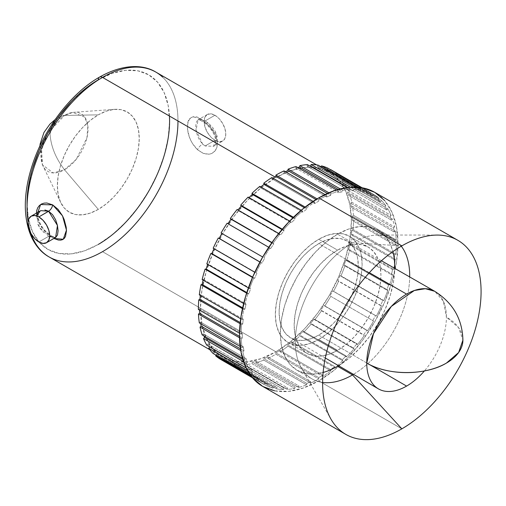 <?xml version="1.0" encoding="UTF-8"?>
<svg xmlns="http://www.w3.org/2000/svg" width="506" height="506" viewBox="0 0 506 506"><rect width="100%" height="100%" fill="white"/><g stroke="black" fill="none" stroke-linecap="round" stroke-linejoin="round"><path stroke-width="0.38" stroke-dasharray="2.53 1.9" d="M27.065 205.626A100.795 58.196 120 0 0 98.309 244.411L112.212 234.803L125.583 222.4L137.91 207.681L148.707 191.211L157.575 173.621L164.159 155.589L168.213 137.809L169.586 120.959L168.213 105.697L164.159 92.598L157.575 82.174L148.707 74.818L137.91 70.821L125.583 70.328L112.212 73.364L98.309 79.809A100.795 58.196 120 0 1 169.453 116.045M36.672 215.917L39.398 227.333L48.753 236.353A5.927 3.453 -60.3 0 1 51.713 236.055A5.927 3.453 -60.3 0 1 52.902 237.921L42.384 228.529L36.571 215.885M40.784 210.648L40.278 210.913C39.386 210.698 38.665 212.33 38.127 215.809C38.083 219.364 39.702 223.45 42.985 228.067C44.427 230.375 47.336 233.038 51.726 236.062L55.73 237.428M205.126 120.928L214.942 115.26A15.338 8.855 -120 0 0 207.27 114.501A15.338 8.855 -120 0 0 204.917 126.791A15.338 8.855 -120 0 0 214.942 140.307L205.126 145.975L202.653 144.102A5.927 2.669 132.8 0 0 197.542 149.732A5.927 2.669 -47.2 0 1 202.653 144.102L196.012 130.048L198.175 119.751L205.126 120.928L207.757 122.705A5.927 2.366 -51.5 0 1 205.063 123.224A5.927 2.366 -51.5 0 1 204.62 121.838C186.202 104.925 180.863 133.388 197.542 149.732L203.248 153.362L208.991 154.203L211.597 153.546L213.861 152.179L215.651 150.162L216.853 147.569L217.384 144.501L217.194 141.123L214.772 133.976L210.249 127.272L204.62 121.838L201.685 119.783L198.845 118.271L193.741 117.044L191.629 117.411L189.883 118.474L188.567 120.213L187.707 122.616L187.473 129.005L189.206 136.538L190.756 140.314L192.685 143.843L197.542 149.732C206.644 156.373 213.096 155.601 216.903 147.404C218.187 138.189 214.095 129.669 204.62 121.838A5.927 2.366 128.5 0 0 205.063 123.224A5.927 2.366 128.5 0 0 207.757 122.705L216.891 135.317L213.513 146.316L205.126 145.975L214.942 140.307A15.338 8.855 -120 0 0 222.608 141.066A15.338 8.855 -120 0 0 224.961 128.777A15.338 8.855 -120 0 0 214.942 115.26L205.126 120.928L207.757 122.705M48.671 236.302L38.854 241.969L48.671 236.302L52.681 237.877L55.654 237.453M209.168 123.875L212.735 127.601L215.524 131.857L217.118 136.266L217.283 140.491L215.929 144.052L213.298 146.436M64.509 115.444L58.595 117.303L52.535 123.976L50.031 134.235C50.986 146.595 55.812 158.429 64.509 169.75L53.149 172.932L42.479 164.817L41.6 149.681L47.754 133.217L64.509 115.444A33.257 19.203 120 0 0 42.966 165.917A33.257 19.203 120 0 0 64.509 169.75L98.309 209.376A57.893 33.421 -60 0 1 60.809 202.71A57.893 33.421 -60 0 1 98.309 114.843L64.509 115.444L98.309 114.843L106.298 111.137L113.976 109.397L121.054 109.675L127.253 111.978L132.344 116.197L136.127 122.186L138.461 129.707L139.245 138.48L138.461 148.15L136.127 158.365L132.344 168.719L127.253 178.82L121.054 188.283L113.976 196.739L106.298 203.861L98.309 209.376L90.321 213.083L82.642 214.829L75.565 214.544L69.366 212.248L64.275 208.023L60.492 202.033L58.158 194.513L57.374 185.746L58.158 176.069L60.492 165.854L64.275 155.5L69.366 145.399L75.565 135.937L82.642 127.487L90.321 120.358L98.309 114.843A57.893 33.421 -60 0 1 114.717 109.334A57.893 33.421 -60 0 1 138.378 148.656A57.893 33.421 -60 0 1 98.309 209.376L64.509 169.75A33.257 19.203 120 0 0 87.525 134.868A33.257 19.203 120 0 0 73.933 112.275A33.257 19.203 120 0 0 64.509 115.444L72.737 112.408L84.818 117.183L87.867 125.931L86.95 137.758L76.292 159.295L64.509 169.75C55.812 158.429 50.986 146.595 50.031 134.235L52.535 123.976L58.595 117.303L64.509 115.444M262.709 386.407A112.047 64.692 120 0 0 318.736 380.86L401.853 428.848L318.736 380.86A112.047 64.692 120 0 0 391.929 282.12A112.047 64.692 120 0 0 374.756 192.337M353.46 374.364A80.897 46.704 120 0 0 409.702 276.953A80.897 46.704 -60 0 1 353.46 374.364M401.283 246.201A80.897 46.704 120 0 0 378.121 235.024A80.897 46.704 120 0 0 352.511 242.823L401.853 245.872L352.511 242.823A80.897 46.704 -60 0 1 392.96 238.813A80.897 46.704 -60 0 1 401.283 246.201M338.552 365.693A80.897 46.704 120 0 0 394.737 268.37M323.132 372.473A80.897 46.704 120 0 1 297.098 370.291A80.897 46.704 120 0 1 284.695 305.466A80.897 46.704 120 0 1 337.546 234.183L348.704 229.009L359.437 226.568L369.323 226.966L377.995 230.173L385.104 236.074L390.392 244.442L392.903 251.627A80.897 46.704 120 0 0 377.995 230.173A80.897 46.704 120 0 0 337.546 234.183L352.511 242.823L337.546 234.183L326.383 241.893L315.655 251.849L305.763 263.658L297.098 276.877L289.982 290.994L284.695 305.466L281.444 319.735L280.343 333.258L281.444 345.509L284.695 356.022L289.982 364.39L297.098 370.291L305.763 373.498L315.655 373.896L326.383 371.455L337.546 366.281L348.704 358.571L359.437 348.615L369.323 336.806L377.995 323.587L385.104 309.47L390.392 294.998L393.649 280.729L394.75 267.206L393.649 254.954M318.736 339.469A61.359 35.426 120 0 0 358.817 285.403A61.359 35.426 120 0 0 349.412 236.232A61.359 35.426 120 0 0 318.736 239.268L337.546 250.128A61.359 35.426 -60 0 1 368.223 247.092A61.359 35.426 -60 0 1 377.628 296.263A61.359 35.426 -60 0 1 337.546 350.335L318.736 339.469L327.199 333.618L335.339 326.073L342.84 317.11L349.412 307.085L354.807 296.377L358.817 285.403L361.29 274.575L362.119 264.322L361.29 255.03L358.817 247.054L354.807 240.711L349.412 236.232L342.84 233.797L335.339 233.5L327.199 235.347L318.736 239.268L310.267 245.119L302.126 252.671L294.625 261.634L288.053 271.659L282.658 282.367L278.648 293.341L276.181 304.163L275.346 314.422L276.181 323.714L278.648 331.689L282.658 338.033L288.053 342.511L294.625 344.947L302.126 345.244L310.267 343.397L318.736 339.469L337.546 350.335A61.359 35.426 -60 0 1 306.864 353.371A61.359 35.426 -60 0 1 297.458 304.201A61.359 35.426 -60 0 1 337.546 250.128L318.736 239.268A61.359 35.426 120 0 0 278.648 293.341A61.359 35.426 120 0 0 288.053 342.511A61.359 35.426 120 0 0 318.736 339.469M369.342 272.702L318.736 243.626A56.027 32.346 120 0 0 282.146 292.955A56.027 32.346 120 0 0 290.672 337.863A56.027 32.346 120 0 0 318.736 335.111L369.525 364.579L318.736 335.111A56.027 32.346 120 0 0 355.345 285.7A56.027 32.346 120 0 0 346.699 240.824A56.027 32.346 120 0 0 318.736 243.626L369.342 272.702M434.755 291.311A56.324 32.523 -60 0 1 446.418 317.098L458.626 327.648L462.914 340.095A56.324 32.523 0 0 0 446.418 317.098A56.324 32.523 120 0 0 434.749 291.311L443.382 301.247L446.418 317.098A56.324 32.523 -60 0 1 424.401 370.942M275.922 177.511L274.979 176.967L275.922 177.511A106.728 61.618 -60 0 1 329.286 172.23A106.728 61.618 -60 0 1 345.649 257.75A106.728 61.618 -60 0 1 275.922 351.796A106.728 61.618 -60 0 1 222.564 357.084A106.728 61.618 -60 0 1 206.201 271.564A106.728 61.618 -60 0 1 275.922 177.511L290.646 170.686L304.802 167.473L317.85 167.992L329.286 172.23L338.672 180.016L345.649 191.053L349.943 204.924L351.392 221.084L349.943 238.921L345.649 257.75L338.672 276.839L329.286 295.466L317.85 312.904L304.802 328.489L290.646 341.62L275.922 351.796L102.503 251.672L275.922 351.796L261.204 358.621L247.042 361.834L234 361.316L222.564 357.084L213.178 349.298L206.201 338.255L201.907 324.39L200.458 308.224L201.907 290.387L206.201 271.564L213.178 252.469L222.564 233.848L234 216.404L247.042 200.819L261.204 187.688L275.922 177.511M28.07 221.875A106.728 61.618 120 0 0 30.879 233.329M49.139 256.959A106.728 61.618 120 0 0 102.503 251.672A106.728 61.618 120 0 0 172.223 157.625A106.728 61.618 120 0 0 155.867 72.105M55.616 237.478L48.753 236.353A5.927 3.453 119.7 0 1 51.713 236.055A5.927 3.453 119.7 0 1 52.902 237.921L47.077 233.62L41.726 227.643L37.855 220.66L36.78 217.093L36.394 213.152M350.841 244.581A109.688 63.332 120 0 0 352.53 234.436L395.338 259.154A109.688 63.332 -60 0 1 393.655 269.3L350.841 244.581A109.688 63.332 120 0 0 352.53 234.436L351.398 234.885A108.069 62.396 120 0 0 351.923 230.002L353.062 229.484A109.688 63.332 120 0 0 353.485 219.876L396.293 244.588A109.688 63.332 -60 0 1 395.869 254.195L394.731 254.72A108.069 62.396 -60 0 1 394.206 259.597L395.338 259.154A109.688 63.332 -60 0 1 393.655 269.3L392.542 269.59A108.069 62.396 -60 0 1 391.41 274.676L392.498 274.461A109.688 63.332 -60 0 1 389.588 284.891L346.781 260.173A109.688 63.332 120 0 0 349.69 249.743L392.498 274.461A109.688 63.332 -60 0 1 389.588 284.891L388.545 284.954A108.069 62.396 -60 0 1 386.818 290.121L387.843 290.134A109.688 63.332 -60 0 1 383.782 300.596L340.974 275.878A109.688 63.332 120 0 0 345.035 265.416L387.843 290.134A109.688 63.332 -60 0 1 383.782 300.596L382.821 300.425A108.069 62.396 -60 0 1 380.556 305.542L381.48 305.788A109.688 63.332 -60 0 1 376.375 316.022L333.562 291.304A109.688 63.332 120 0 0 338.672 281.07L381.48 305.788A109.688 63.332 -60 0 1 376.375 316.022L375.522 315.624A108.069 62.396 -60 0 1 372.764 320.57L373.58 321.038A109.688 63.332 -60 0 1 367.546 330.791L324.738 306.079A109.688 63.332 120 0 0 330.772 296.32L373.58 321.038A109.688 63.332 -60 0 1 367.546 330.791L366.825 330.178A108.069 62.396 -60 0 1 363.65 334.827L364.32 335.51A109.688 63.332 -60 0 1 357.514 344.542L314.707 319.83A109.688 63.332 120 0 0 321.512 310.792L364.32 335.51A109.688 63.332 -60 0 1 357.514 344.542L356.939 343.726A108.069 62.396 -60 0 1 353.422 347.964L353.947 348.843A109.688 63.332 -60 0 1 346.528 356.939L303.72 332.221A109.688 63.332 120 0 0 311.139 324.125L353.947 348.843A109.688 63.332 -60 0 1 346.528 356.939L346.117 355.939A108.069 62.396 -60 0 1 342.347 359.658L342.701 360.708A109.688 63.332 -60 0 1 334.858 367.666L292.051 342.948A109.688 63.332 120 0 0 299.894 335.997L342.701 360.708A109.688 63.332 -60 0 1 334.858 367.666L334.618 366.508A108.069 62.396 -60 0 1 330.69 369.62L330.867 370.822A109.688 63.332 -60 0 1 322.79 376.464L279.982 351.752A109.688 63.332 120 0 0 288.059 346.11L330.867 370.822A109.688 63.332 -60 0 1 322.79 376.464L322.733 375.18A108.069 62.396 -60 0 1 318.736 377.609L318.736 378.931A109.688 63.332 -60 0 1 310.627 383.124L267.819 358.406A109.688 63.332 120 0 0 275.922 354.219L318.736 378.931A109.688 63.332 -60 0 1 310.627 383.124L310.747 381.739A108.069 62.396 -60 0 1 306.781 383.421L306.598 384.832A109.688 63.332 -60 0 1 298.66 387.469L255.853 362.758A109.688 63.332 120 0 0 263.79 360.12L306.598 384.832A109.688 63.332 -60 0 1 298.66 387.469L298.957 386.021A108.069 62.396 -60 0 1 295.118 386.919L294.764 388.387A109.688 63.332 -60 0 1 287.187 389.405L244.379 364.687A109.688 63.332 120 0 0 251.956 363.669L294.764 388.387A109.688 63.332 -60 0 1 287.187 389.405L287.655 387.925A108.069 62.396 -60 0 1 284.043 388.02L283.518 389.5A109.688 63.332 -60 0 1 276.491 388.874L233.683 364.156A109.688 63.332 120 0 0 240.711 364.788L283.518 389.5A109.688 63.332 -60 0 1 276.491 388.874L277.117 387.4A108.069 62.396 -60 0 1 273.816 386.685L273.145 388.146A109.688 63.332 -60 0 1 266.833 385.895L224.025 361.176A109.688 63.332 120 0 0 230.331 363.435L273.145 388.146A109.688 63.332 -60 0 1 266.833 385.895L267.604 384.465A108.069 62.396 -60 0 1 264.701 382.96L263.885 384.364A109.688 63.332 -60 0 1 258.458 380.537L251.4 376.458L258.458 380.537L259.35 379.184A108.069 62.396 -60 0 1 256.909 376.926L255.985 378.241A109.688 63.332 -60 0 1 251.564 372.935L247.529 370.607L251.564 372.935L252.557 371.695A108.069 62.396 -60 0 1 250.647 368.741L249.622 369.93A109.688 63.332 -60 0 1 246.321 363.27L243.563 361.682L246.321 363.27L247.396 362.182A108.069 62.396 -60 0 1 246.055 358.596L244.967 359.633A109.688 63.332 -60 0 1 242.867 351.796L240.755 350.576L242.867 351.796L243.987 350.873A108.069 62.396 -60 0 1 243.26 346.749L242.127 347.609A109.688 63.332 -60 0 1 241.28 338.78L239.534 337.774L241.28 338.78L242.425 338.046A108.069 62.396 -60 0 1 242.317 333.486L241.172 334.15A109.688 63.332 -60 0 1 241.596 324.542L240.091 323.676L241.596 324.542L242.735 324.023A108.069 62.396 -60 0 1 243.26 319.141L242.127 319.59A109.688 63.332 -60 0 1 243.816 309.444L242.456 308.66L243.816 309.444L244.923 309.147A108.069 62.396 -60 0 1 246.055 304.062L244.967 304.283A109.688 63.332 -60 0 1 247.877 293.853L246.618 293.126L247.877 293.853L248.927 293.784A108.069 62.396 -60 0 1 250.647 288.622L249.622 288.61A109.688 63.332 -60 0 1 253.683 278.148L252.481 277.452L254.644 278.313A108.069 62.396 -60 0 1 256.909 273.196L255.985 272.955A109.688 63.332 -60 0 1 261.09 262.722L261.944 263.114A108.069 62.396 -60 0 1 264.701 258.174L263.885 257.706A109.688 63.332 -60 0 1 269.919 247.946L270.64 248.56A108.069 62.396 -60 0 1 273.816 243.917L273.145 243.234A109.688 63.332 -60 0 1 279.951 234.196L278.73 233.494L280.526 235.012A108.069 62.396 -60 0 1 284.043 230.78L283.518 229.901A109.688 63.332 -60 0 1 290.937 221.805L289.647 221.059L290.937 221.805L291.348 222.804A108.069 62.396 -60 0 1 295.118 219.085L294.764 218.029A109.688 63.332 -60 0 1 302.607 211.078L301.209 210.268L302.607 211.078L302.847 212.235A108.069 62.396 -60 0 1 306.781 209.123L306.598 207.915A109.688 63.332 -60 0 1 314.675 202.273L313.1 201.369L314.675 202.273L314.732 203.564A108.069 62.396 -60 0 1 318.736 201.135L318.736 199.807A109.688 63.332 -60 0 1 326.838 195.62L324.997 194.551L326.838 195.62L326.718 197.005A108.069 62.396 -60 0 1 330.69 195.316L330.867 193.906A109.688 63.332 -60 0 1 338.805 191.268L336.522 189.952L338.805 191.268L338.508 192.723A108.069 62.396 -60 0 1 342.347 191.818L342.701 190.357A109.688 63.332 -60 0 1 350.278 189.339L347.198 187.555L350.278 189.339L349.817 190.819A108.069 62.396 -60 0 1 353.422 190.724L353.947 189.238A109.688 63.332 -60 0 1 360.974 189.87L356.23 187.131L360.974 189.87L360.354 191.338A108.069 62.396 -60 0 1 363.65 192.052L364.32 190.591A109.688 63.332 -60 0 1 370.632 192.849L361.714 187.701L370.632 192.849L369.867 194.279A108.069 62.396 -60 0 1 372.764 195.784L373.58 194.374A109.688 63.332 -60 0 1 379.013 198.207L336.199 173.488A109.688 63.332 120 0 0 330.772 169.662A109.688 63.332 120 0 1 336.199 173.488L335.307 174.842L336.199 173.488L379.013 198.207L378.121 199.554A108.069 62.396 -60 0 1 380.556 201.812L381.48 200.502A109.688 63.332 -60 0 1 385.901 205.809L343.093 181.091A109.688 63.332 120 0 0 338.672 175.784L381.48 200.502A109.688 63.332 -60 0 1 385.901 205.809L384.908 207.043A108.069 62.396 -60 0 1 386.818 210.003L387.843 208.814A109.688 63.332 -60 0 1 391.144 215.467L348.337 190.756A109.688 63.332 120 0 0 345.035 184.095L387.843 208.814A109.688 63.332 -60 0 1 391.144 215.467L390.075 216.562A108.069 62.396 -60 0 1 391.41 220.148L392.498 219.104A109.688 63.332 -60 0 1 394.598 226.947L351.79 202.236A109.688 63.332 120 0 0 349.69 194.393L392.498 219.104A109.688 63.332 -60 0 1 394.598 226.947L393.478 227.871A108.069 62.396 -60 0 1 394.206 231.995L395.338 231.128A109.688 63.332 -60 0 1 396.192 239.964L353.378 215.246A109.688 63.332 120 0 0 352.53 206.416L395.338 231.128A109.688 63.332 -60 0 1 396.192 239.964L395.041 240.698A108.069 62.396 -60 0 1 395.148 245.252L396.293 244.588A109.688 63.332 -60 0 1 395.869 254.195L353.062 229.484A109.688 63.332 120 0 0 353.485 219.876L352.34 220.54A108.069 62.396 120 0 0 352.233 215.98L353.378 215.246A109.688 63.332 120 0 0 352.53 206.416L351.398 207.277A108.069 62.396 120 0 0 350.671 203.159L351.79 202.236A109.688 63.332 120 0 0 349.69 194.393L348.596 195.43A108.069 62.396 120 0 0 347.261 191.844L348.337 190.756A109.688 63.332 120 0 0 345.035 184.095L344.01 185.285A108.069 62.396 120 0 0 342.1 182.331L343.093 181.091A109.688 63.332 120 0 0 338.672 175.784L337.742 177.1A108.069 62.396 120 0 0 335.307 174.842L378.121 199.554L379.013 198.207A109.688 63.332 -60 0 0 373.58 194.374L362.144 187.777L373.58 194.374L372.764 195.784L329.956 171.066A108.069 62.396 120 0 0 327.053 169.561L327.825 168.131L327.053 169.561L369.867 194.279L370.632 192.849A109.688 63.332 -60 0 0 364.32 190.591L358.609 187.29L364.32 190.591L363.65 192.052L320.842 167.341A108.069 62.396 120 0 0 317.54 166.626L318.166 165.152L317.54 166.626L360.354 191.338L360.974 189.87A109.688 63.332 -60 0 0 353.947 189.238L350.449 187.22L353.947 189.238L353.422 190.724L347.812 187.479L353.422 190.724A108.069 62.396 -60 0 0 349.817 190.819L350.278 189.339A109.688 63.332 -60 0 0 342.701 190.357L340.203 188.909L342.701 190.357L342.347 191.818L338.229 189.44L342.347 191.818A108.069 62.396 -60 0 0 338.508 192.723L338.805 191.268A109.688 63.332 -60 0 0 330.867 193.906L328.9 192.773L330.867 193.906L330.69 195.316L327.407 193.425L330.69 195.316A108.069 62.396 -60 0 0 326.718 197.005L326.838 195.62A109.688 63.332 -60 0 0 318.736 199.807L317.085 198.858L318.736 199.807L318.736 201.135L315.965 199.535L318.736 201.135A108.069 62.396 -60 0 0 314.732 203.564L314.675 202.273A109.688 63.332 -60 0 0 306.598 207.915L305.15 207.08L306.598 207.915L306.781 209.123L304.34 207.713L306.781 209.123A108.069 62.396 -60 0 0 302.847 212.235L302.607 211.078A109.688 63.332 -60 0 0 294.764 218.029L293.442 217.27L294.764 218.029L295.118 219.085L292.898 217.801L295.118 219.085A108.069 62.396 -60 0 0 291.348 222.804L290.937 221.805A109.688 63.332 -60 0 0 283.518 229.901L282.285 229.186L284.043 230.78L281.95 229.572L284.043 230.78A108.069 62.396 -60 0 0 280.526 235.012L279.951 234.196A109.688 63.332 -60 0 0 273.145 243.234L271.95 242.545L273.816 243.917L271.804 242.754L273.816 243.917A108.069 62.396 -60 0 0 270.64 248.56L269.919 247.946A109.688 63.332 -60 0 0 263.885 257.706L264.701 258.174A108.069 62.396 -60 0 0 261.944 263.114L261.09 262.722A109.688 63.332 -60 0 0 255.985 272.955L214.101 248.484A108.069 62.396 120 0 0 213.994 248.712A108.069 62.396 120 0 1 214.101 248.484L256.909 273.196A108.069 62.396 -60 0 0 254.644 278.313L253.683 278.148A109.688 63.332 -60 0 0 249.622 288.61L248.383 287.895L250.647 288.622L207.839 263.904A108.069 62.396 120 0 0 207.669 264.385A108.069 62.396 120 0 1 207.839 263.904L250.647 288.622A108.069 62.396 -60 0 0 248.927 293.784L247.877 293.853A109.688 63.332 -60 0 0 244.967 304.283L243.645 303.524L244.967 304.283L246.055 304.062L203.248 279.35A108.069 62.396 120 0 0 203.07 280.096A108.069 62.396 120 0 1 203.248 279.35L246.055 304.062A108.069 62.396 -60 0 0 244.923 309.147L243.816 309.444A109.688 63.332 -60 0 0 242.127 319.59L240.679 318.755L242.127 319.59L243.26 319.141L200.452 294.429A108.069 62.396 120 0 0 200.325 295.453A108.069 62.396 120 0 1 200.452 294.429L243.26 319.141A108.069 62.396 -60 0 0 242.735 324.023L241.596 324.542A109.688 63.332 -60 0 0 241.172 334.15L239.521 333.201L241.172 334.15L242.317 333.486L199.509 308.774A108.069 62.396 120 0 0 199.516 310.102A108.069 62.396 120 0 1 199.509 308.774L242.317 333.486A108.069 62.396 -60 0 0 242.425 338.046L241.28 338.78A109.688 63.332 -60 0 0 242.127 347.609L240.16 346.477L242.127 347.609L243.26 346.749L200.452 322.031A108.069 62.396 120 0 0 200.718 323.701A108.069 62.396 120 0 1 200.452 322.031L243.26 346.749A108.069 62.396 -60 0 0 243.987 350.873L242.867 351.796A109.688 63.332 -60 0 0 244.967 359.633L242.469 358.191L244.967 359.633L246.055 358.596L203.248 333.878A108.069 62.396 120 0 0 204 335.984A108.069 62.396 120 0 1 203.248 333.878L246.055 358.596A108.069 62.396 -60 0 0 247.396 362.182L246.321 363.27A109.688 63.332 -60 0 0 249.622 369.93L246.131 367.913L249.622 369.93L250.647 368.741L207.839 344.023A108.069 62.396 120 0 0 209.661 346.857A108.069 62.396 120 0 1 207.839 344.023L250.647 368.741A108.069 62.396 -60 0 0 252.557 371.695L251.564 372.935A109.688 63.332 -60 0 0 255.985 378.241L250.268 374.94L255.985 378.241L256.909 376.926L214.101 352.214A108.069 62.396 120 0 0 216.536 354.472L216.062 355.193L216.536 354.472L259.35 379.184L258.458 380.537A109.688 63.332 -60 0 0 263.885 384.364L252.456 377.767L263.885 384.364L264.701 382.96L221.887 358.242A108.069 62.396 120 0 0 224.79 359.747L224.025 361.176A109.688 63.332 120 0 0 230.331 363.435L231.008 361.973A108.069 62.396 120 0 0 234.303 362.688L233.683 364.156A109.688 63.332 120 0 0 240.711 364.788L241.235 363.302A108.069 62.396 120 0 0 244.841 363.207L244.379 364.687A109.688 63.332 120 0 0 251.956 363.669L252.311 362.207A108.069 62.396 120 0 0 256.144 361.303L255.853 362.758A109.688 63.332 120 0 0 263.79 360.12L263.968 358.71A108.069 62.396 120 0 0 267.94 357.021L267.819 358.406A109.688 63.332 120 0 0 275.922 354.219L275.922 352.891A108.069 62.396 120 0 0 279.926 350.462L279.982 351.752A109.688 63.332 120 0 0 288.059 346.11L287.876 344.902A108.069 62.396 120 0 0 291.81 341.79L292.051 342.948A109.688 63.332 120 0 0 299.894 335.997L299.539 334.94A108.069 62.396 120 0 0 303.309 331.221L303.72 332.221A109.688 63.332 120 0 0 311.139 324.125L310.614 323.245A108.069 62.396 120 0 0 314.131 319.014L314.707 319.83A109.688 63.332 120 0 0 321.512 310.792L320.842 310.108A108.069 62.396 120 0 0 324.011 305.466L324.738 306.079A109.688 63.332 120 0 0 330.772 296.32L329.956 295.852A108.069 62.396 120 0 0 332.714 290.912L333.562 291.304A109.688 63.332 120 0 0 338.672 281.07L337.742 280.83A108.069 62.396 120 0 0 340.013 275.713L340.974 275.878A109.688 63.332 120 0 0 345.035 265.416L344.01 265.403A108.069 62.396 120 0 0 345.731 260.242L346.781 260.173A109.688 63.332 120 0 0 349.69 249.743L348.596 249.964A108.069 62.396 120 0 0 349.735 244.879L350.841 244.581L349.735 244.879L392.542 269.59L393.655 269.3L350.841 244.581M318.736 335.111L311.007 338.697L303.575 340.386L296.725 340.114L290.722 337.888L285.795 333.802L282.133 328.008L279.881 320.728L279.116 312.24L279.881 302.879L282.133 292.993L285.795 282.974L290.722 273.196L296.725 264.043L303.575 255.859L311.007 248.971L318.736 243.626L326.459 240.046L333.89 238.358L340.74 238.63L346.743 240.85L351.67 244.942L355.332 250.736L357.584 258.016L358.349 266.498L357.584 275.865L355.332 285.745L351.67 295.77L346.743 305.542L340.74 314.7L333.89 322.879L326.459 329.773L318.736 335.111M337.546 350.335L329.083 354.257L320.943 356.104L313.442 355.807L306.864 353.371L301.468 348.893L297.458 342.549L294.992 334.574L294.157 325.282L294.992 315.029L297.458 304.201L301.468 293.227L306.864 282.519L313.442 272.494L320.943 263.531L329.083 255.979L337.546 250.128L346.009 246.207L354.149 244.36L361.651 244.657L368.223 247.092L373.624 251.571L377.628 257.915L380.101 265.89L380.936 275.182L380.101 285.435L377.628 296.263L373.624 307.237L368.223 317.945L361.651 327.97L354.149 336.933L346.009 344.485L337.546 350.335M322.626 382.447A80.897 46.704 -60 0 1 312.063 378.931A80.897 46.704 -60 0 1 299.66 314.106A80.897 46.704 -60 0 1 352.511 242.823A80.897 46.704 120 0 0 301.361 367.976A80.897 46.704 120 0 0 322.626 382.447M274.714 390.853L288.414 391.397L303.277 388.026L318.736 380.86L334.188 370.177L349.051 356.388L362.751 340.026L374.756 321.715L384.611 302.164L391.929 282.12L396.438 262.355L397.963 243.626L396.438 226.656L391.929 212.103L384.611 200.509M329.956 171.066L330.696 169.788L329.956 171.066L372.764 195.784A108.069 62.396 -60 0 0 369.867 194.279L327.053 169.561A108.069 62.396 120 0 1 329.956 171.066L372.764 195.784M321.076 166.828L320.842 167.341L363.65 192.052A108.069 62.396 -60 0 0 360.354 191.338L317.54 166.626A108.069 62.396 120 0 1 320.842 167.341L321.076 166.828M309.862 166.006A108.069 62.396 120 0 0 307.003 166.101L307.471 164.621L307.003 166.101L349.817 190.819L307.003 166.101A108.069 62.396 120 0 1 309.862 166.006M297.661 167.511A108.069 62.396 120 0 0 295.7 168.005L295.997 166.556L295.7 168.005L338.508 192.723L295.7 168.005A108.069 62.396 120 0 1 297.661 167.511M285.333 171.654A108.069 62.396 120 0 0 283.91 172.293L284.03 170.901L283.91 172.293L326.718 197.005L283.91 172.293A108.069 62.396 120 0 1 285.333 171.654M272.962 178.194A108.069 62.396 120 0 0 271.924 178.846L271.867 177.562L271.924 178.846L314.732 203.564L271.924 178.846A108.069 62.396 120 0 1 272.962 178.194M260.767 186.923A108.069 62.396 120 0 0 260.033 187.517L259.799 186.36L260.033 187.517L302.847 212.235L260.033 187.517A108.069 62.396 120 0 1 260.767 186.923M249.015 197.606A108.069 62.396 120 0 0 248.541 198.086L248.13 197.087L248.541 198.086L291.348 222.804L248.541 198.086A108.069 62.396 120 0 1 249.015 197.606M237.984 209.965A108.069 62.396 120 0 0 237.719 210.3L237.143 209.484L237.719 210.3L280.526 235.012L237.719 210.3A108.069 62.396 120 0 1 237.984 209.965M227.928 223.703A108.069 62.396 120 0 0 227.833 223.848L270.64 248.56L227.833 223.848A108.069 62.396 120 0 1 227.928 223.703M213.178 248.237L214.101 248.484L213.178 248.237M206.815 263.892L207.839 263.904L206.815 263.892M202.16 279.565L203.248 279.35L202.16 279.565M199.313 294.871L200.452 294.429L199.313 294.871M198.365 309.438L199.509 308.774L198.365 309.438M199.313 322.898L200.452 322.031L199.313 322.898M202.16 334.921L203.248 333.878L202.16 334.921M206.815 345.212L207.839 344.023L206.815 345.212M213.178 353.53L214.101 352.214L256.909 376.926A108.069 62.396 -60 0 0 259.35 379.184L216.536 354.472A108.069 62.396 120 0 1 214.101 352.214L213.178 353.53M221.887 358.242L221.078 359.652L221.887 358.242L264.701 382.96A108.069 62.396 -60 0 0 267.604 384.465L266.833 385.895L224.025 361.176L224.79 359.747L267.604 384.465L224.79 359.747A108.069 62.396 120 0 1 221.894 358.242A108.069 62.396 120 0 0 221.894 358.242L264.701 382.96M84.407 89.423L71.036 101.82M32.46 168.631L28.406 186.41M27.033 203.26L28.406 218.522L32.46 231.621L39.051 242.051L47.912 249.401L58.715 253.405L71.036 253.892L84.407 250.856L98.309 244.411M199.819 119.277L202.811 119.821M205.126 145.975L202.653 144.102L199.649 140.301L197.441 135.633L196.138 130.795L195.708 126.285L196.183 122.597L197.574 120.188M214.942 115.26L210.787 113.818L207.27 114.501L204.917 117.209L204.095 121.522L204.917 126.791L207.27 132.211L210.787 136.955L214.942 140.307L219.092 141.75L222.608 141.066L224.961 138.359L225.784 134.046L224.961 128.777L222.608 123.356L219.092 118.606L214.942 115.26M37.754 224.291L40.328 228.68L43.718 232.526M41.233 210.452L38.393 212.482M162.552 77.083A106.728 61.618 -60 0 1 177.967 120.959M395.041 240.698L396.192 239.964L353.378 215.246L352.233 215.98L395.041 240.698A108.069 62.396 -60 0 1 395.148 245.252L396.293 244.588L353.485 219.876L352.34 220.54L395.148 245.252L352.34 220.54A108.069 62.396 120 0 0 352.233 215.98L395.041 240.698M393.478 227.871L394.598 226.947L351.79 202.236L350.671 203.159L393.478 227.871A108.069 62.396 -60 0 1 394.206 231.995L395.338 231.128L352.53 206.416L351.398 207.277L394.206 231.995L351.398 207.277A108.069 62.396 120 0 0 350.671 203.159L393.478 227.871M390.075 216.562L391.144 215.467L348.337 190.756L347.261 191.844L390.075 216.562A108.069 62.396 -60 0 1 391.41 220.148L392.498 219.104L349.69 194.393L348.596 195.43L391.41 220.148L348.596 195.43A108.069 62.396 120 0 0 347.261 191.844L390.075 216.562M384.908 207.043L385.901 205.809L343.093 181.091L342.1 182.331L384.908 207.043A108.069 62.396 -60 0 1 386.818 210.003L387.843 208.814L345.035 184.095L344.01 185.285L386.818 210.003L344.01 185.285A108.069 62.396 120 0 0 342.1 182.331L384.908 207.043M380.556 201.812L381.48 200.502L338.672 175.784L337.742 177.1L380.556 201.812L337.742 177.1A108.069 62.396 120 0 0 335.307 174.842L378.121 199.554A108.069 62.396 -60 0 1 380.556 201.812M259.951 261.963L261.944 263.114L259.951 261.963M252.614 277.143L254.644 278.313L252.614 277.143M246.795 292.557L248.927 293.784L246.795 292.557M242.633 307.831L244.923 309.147L242.633 307.831M240.205 322.562L242.735 324.023L240.205 322.562M239.509 336.363L242.425 338.046L239.509 336.363M240.476 348.843L243.987 350.873L240.476 348.843M242.874 359.57L247.396 362.182L242.874 359.57M246.182 368.014L252.557 371.695L246.182 368.014M277.117 387.4L276.491 388.874L233.683 364.156L234.303 362.688L277.117 387.4A108.069 62.396 -60 0 1 273.816 386.685L273.145 388.146L230.331 363.435L231.008 361.973L273.816 386.685L231.008 361.973A108.069 62.396 120 0 0 234.303 362.688L277.117 387.4M287.655 387.925L287.187 389.405L244.379 364.687L244.841 363.207L287.655 387.925A108.069 62.396 -60 0 1 284.043 388.02L283.518 389.5L240.711 364.788L241.235 363.302L284.043 388.02L241.235 363.302A108.069 62.396 120 0 0 244.841 363.207L287.655 387.925M298.957 386.021L298.66 387.469L255.853 362.758L256.144 361.303L298.957 386.021A108.069 62.396 -60 0 1 295.118 386.919L294.764 388.387L251.956 363.669L252.311 362.207L295.118 386.919L252.311 362.207A108.069 62.396 120 0 0 256.144 361.303L298.957 386.021M310.747 381.739L310.627 383.124L267.819 358.406L267.94 357.021L310.747 381.739A108.069 62.396 -60 0 1 306.781 383.421L306.598 384.832L263.79 360.12L263.968 358.71L306.781 383.421L263.968 358.71A108.069 62.396 120 0 0 267.94 357.021L310.747 381.739M322.733 375.18L322.79 376.464L279.982 351.752L279.926 350.462L322.733 375.18A108.069 62.396 -60 0 1 318.736 377.609L318.736 378.931L275.922 354.219L275.922 352.891L318.736 377.609L275.922 352.891A108.069 62.396 120 0 0 279.926 350.462L322.733 375.18M334.618 366.508L334.858 367.666L292.051 342.948L291.81 341.79L334.618 366.508A108.069 62.396 -60 0 1 330.69 369.62L330.867 370.822L288.059 346.11L287.876 344.902L330.69 369.62L287.876 344.902A108.069 62.396 120 0 0 291.81 341.79L334.618 366.508M346.117 355.939L346.528 356.939L303.72 332.221L303.309 331.221L346.117 355.939A108.069 62.396 -60 0 1 342.347 359.658L342.701 360.708L299.894 335.997L299.539 334.94L342.347 359.658L299.539 334.94A108.069 62.396 120 0 0 303.309 331.221L346.117 355.939M356.939 343.726L357.514 344.542L314.707 319.83L314.131 319.014L356.939 343.726A108.069 62.396 -60 0 1 353.422 347.964L353.947 348.843L311.139 324.125L310.614 323.245L353.422 347.964L310.614 323.245A108.069 62.396 120 0 0 314.131 319.014L356.939 343.726M366.825 330.178L324.011 305.466L366.825 330.178A108.069 62.396 -60 0 1 363.65 334.827L320.842 310.108A108.069 62.396 120 0 0 324.011 305.466L366.825 330.178M375.522 315.624L332.714 290.912L375.522 315.624A108.069 62.396 -60 0 1 372.764 320.57L329.956 295.852A108.069 62.396 120 0 0 332.714 290.912L375.522 315.624M382.821 300.425L383.782 300.596L340.974 275.878L340.013 275.713L382.821 300.425A108.069 62.396 -60 0 1 380.556 305.542L337.742 280.83A108.069 62.396 120 0 0 340.013 275.713L382.821 300.425M388.545 284.954L389.588 284.891L346.781 260.173L345.731 260.242L388.545 284.954A108.069 62.396 -60 0 1 386.818 290.121L387.843 290.134L345.035 265.416L344.01 265.403L386.818 290.121L344.01 265.403A108.069 62.396 120 0 0 345.731 260.242L388.545 284.954M391.41 274.676L392.498 274.461L349.69 249.743L348.596 249.964L391.41 274.676L348.596 249.964A108.069 62.396 120 0 0 349.735 244.879L392.542 269.59A108.069 62.396 -60 0 1 391.41 274.676M394.731 254.72L395.869 254.195L353.062 229.484L351.923 230.002L394.731 254.72A108.069 62.396 -60 0 1 394.206 259.597L395.338 259.154L352.53 234.436L351.398 234.885L394.206 259.597L351.398 234.885A108.069 62.396 120 0 0 351.923 230.002L394.731 254.72M207.27 114.501L198.061 119.802C198.213 120.346 197.593 118.037 205.05 123.211C209.288 126.791 210.939 129.378 210.477 128.733C213.317 132.42 215.012 136.089 215.562 139.732C215.619 143.78 214.936 145.975 213.513 146.316L222.608 141.066M72.737 112.408L58.595 117.303L55.217 119.492M39.854 146.101L42.479 164.817M60.809 202.71L42.966 165.917M378.121 235.024L437.323 235.075M377.995 230.173L392.96 238.813M349.412 236.232L368.223 247.092M325.295 357.989L290.672 337.863M222.564 357.084L209.895 349.772M329.286 172.23L316.623 164.918M381.442 260.748L346.699 240.824M288.053 342.511L306.864 353.371M297.098 370.291L312.063 378.931M301.361 367.976L331.006 419.221M114.717 109.334L73.933 112.275"/><path stroke-width="0.76" d="M84.407 89.423L98.309 79.809A100.795 58.196 120 0 0 27.065 205.626M177.967 120.959A106.728 61.618 -60 0 1 102.503 251.672A106.728 61.618 -60 0 1 42.453 251.982A106.728 61.618 -60 0 1 34.882 164.88A106.728 61.618 -60 0 1 102.503 77.393A5.927 3.422 -120 0 0 99.537 77.095A5.927 3.422 60 0 1 102.503 77.393A106.728 61.618 120 0 0 28.07 221.875M36.571 215.885L40.619 204.532L52.668 204.886A5.927 3.447 -60.5 0 1 48.582 211.204L40.784 210.648M55.692 237.434L57.482 235.024L58.082 230.812L57.45 225.417L55.609 219.743L52.611 214.734L48.671 211.255L38.854 216.922A15.338 8.855 60 0 1 48.873 230.439A15.338 8.855 60 0 1 46.52 242.728A15.338 8.855 60 0 1 38.854 241.969A15.338 8.855 60 0 1 28.836 228.453A15.338 8.855 60 0 1 31.182 216.163L40.284 210.913L36.672 215.917M384.611 200.509L374.756 192.337A112.047 64.692 120 0 0 318.736 197.884L401.853 245.872A112.047 64.692 -60 0 1 457.873 240.325A112.047 64.692 -60 0 1 475.052 330.108A112.047 64.692 -60 0 1 401.853 428.848L352.511 374.921L401.853 428.848A112.047 64.692 -60 0 1 331.006 419.221A112.047 64.692 -60 0 1 401.853 245.872A112.047 64.692 -60 0 1 437.323 235.075A112.047 64.692 -60 0 1 478.954 313.891A112.047 64.692 -60 0 1 401.853 428.848A112.047 64.692 -60 0 1 345.826 434.395A112.047 64.692 -60 0 1 328.653 344.611A112.047 64.692 -60 0 1 401.853 245.872L318.736 197.884A112.047 64.692 120 0 0 245.536 296.624A112.047 64.692 120 0 0 262.709 386.407L274.714 390.853M323.132 372.473A80.897 46.704 120 0 0 337.546 366.281L352.511 374.921A80.897 46.704 120 0 0 353.46 374.364A80.897 46.704 -60 0 1 352.511 374.921L337.546 366.281A80.897 46.704 120 0 0 338.552 365.693M409.702 276.953A80.897 46.704 120 0 0 401.283 246.201A80.897 46.704 -60 0 1 409.702 276.953M394.737 268.37A80.897 46.704 120 0 0 392.903 251.627L393.649 254.954M406.59 294.1L369.342 272.702L406.59 294.1A56.324 32.523 120 0 0 366.755 363.087A56.324 32.523 -60 0 1 406.59 294.1A56.324 32.523 -60 0 1 434.705 291.285A56.324 32.523 -60 0 1 434.755 291.311A56.324 32.523 120 0 0 406.59 294.1M424.401 370.942A56.324 32.523 -60 0 1 406.59 386.084L369.525 364.579L406.59 386.084A56.324 32.523 -60 0 1 378.374 388.848A56.324 32.523 -60 0 1 366.755 363.087L373.472 333.663L391.347 306.402L414.357 290.501L425.363 288.692L434.749 291.311C452.996 302.898 462.389 319.153 462.914 340.095L458.626 352.537L446.418 363.087C425.685 375.692 387.488 375.692 366.755 363.087A56.324 32.523 0 0 0 446.418 363.087A56.324 32.523 0 0 0 462.914 340.095C462.389 319.153 452.996 302.898 434.749 291.311M274.979 176.967L102.503 77.393L274.979 176.967M30.879 233.329A106.728 61.618 120 0 0 49.139 256.959C36.147 249.951 25.509 232.792 25.3 205.872C25.313 192.792 27.697 179.061 32.447 164.665C44.199 128.461 71.219 93.117 99.537 77.095C123.375 63.554 143.584 64.471 155.867 72.105A106.728 61.618 120 0 0 102.503 77.393A106.728 61.618 -60 0 1 162.552 77.083M36.394 213.627L36.723 210.471L37.748 207.726L39.392 205.537L41.536 203.988L44.073 203.134L46.843 202.995L52.668 204.886L58.133 209.402L62.542 215.917L64.199 219.617L66.197 227.213L66.469 230.723L65.514 236.403L64.319 238.339L62.693 239.591L60.682 240.148L58.329 240.034L53.908 238.465L63.263 239.262L66.457 230.167L62.51 215.853L52.668 204.886A5.927 3.447 119.5 0 1 48.582 211.204L44.882 209.977M215.645 355.819A109.688 63.332 120 0 0 221.078 359.652L252.456 377.767L221.078 359.652A109.688 63.332 120 0 1 215.645 355.819L216.062 355.193L215.645 355.819L251.4 376.458L215.645 355.819M208.75 348.217A109.688 63.332 120 0 0 213.178 353.53L250.268 374.94L213.178 353.53A109.688 63.332 120 0 1 208.75 348.217L209.75 346.983L208.75 348.217L247.529 370.607L208.75 348.217M203.513 338.558A109.688 63.332 120 0 0 206.815 345.212L246.131 367.913L206.815 345.212A109.688 63.332 120 0 1 203.513 338.558L204.582 337.464L203.513 338.558L243.563 361.682L203.513 338.558M200.053 327.078A109.688 63.332 120 0 0 202.16 334.921L242.469 358.191L202.16 334.921A109.688 63.332 120 0 1 200.053 327.078L201.179 326.155L200.053 327.078L240.755 350.576L200.053 327.078M198.466 314.062A109.688 63.332 120 0 0 199.313 322.898L240.16 346.477L199.313 322.898A109.688 63.332 120 0 1 198.466 314.062L199.611 313.328L198.466 314.062L239.534 337.774L198.466 314.062M198.788 299.83A109.688 63.332 120 0 0 198.365 309.438L239.521 333.201L198.365 309.438A109.688 63.332 120 0 1 198.788 299.83L199.927 299.305L198.788 299.83L240.091 323.676L198.788 299.83M201.002 284.733A109.688 63.332 120 0 0 199.313 294.871L240.679 318.755L199.313 294.871A109.688 63.332 120 0 1 201.002 284.733L202.115 284.435L201.002 284.733L242.456 308.66L201.002 284.733M205.069 269.135A109.688 63.332 120 0 0 202.16 279.565L243.645 303.524L202.16 279.565A109.688 63.332 120 0 1 205.069 269.135L206.113 269.072L205.069 269.135L246.618 293.126L205.069 269.135M210.875 253.43A109.688 63.332 120 0 0 206.815 263.892L248.383 287.895L206.815 263.892A109.688 63.332 120 0 1 210.875 253.43L211.837 253.601L210.875 253.43L252.481 277.452L210.875 253.43M218.282 238.003A109.688 63.332 120 0 0 213.178 248.237L254.79 272.266L213.178 248.237A109.688 63.332 120 0 1 218.282 238.003L259.913 262.038L218.282 238.003M457.873 240.325L374.756 192.337L362.751 187.89L349.051 187.34L334.188 190.718L318.736 197.884L303.277 208.567L288.414 222.355L274.714 238.718L262.709 257.023L221.078 232.988A109.688 63.332 120 0 1 227.112 223.235L268.737 247.263L227.112 223.235A109.688 63.332 120 0 0 221.078 232.988L262.709 257.023L252.855 276.58L245.536 296.624L241.027 316.389L239.502 335.111L241.027 352.081L245.536 366.641L252.855 378.229L262.709 386.407L345.826 434.395M237.143 209.484A109.688 63.332 120 0 0 230.331 218.522L271.95 242.545L231.008 219.199A108.069 62.396 120 0 0 227.928 223.703A108.069 62.396 120 0 1 231.008 219.199L271.804 242.754L230.331 218.522A109.688 63.332 120 0 1 237.143 209.484L278.73 233.494L237.143 209.484M248.13 197.087A109.688 63.332 120 0 0 240.711 205.183L282.285 229.186L240.711 205.183L241.235 206.062A108.069 62.396 120 0 0 237.984 209.965A108.069 62.396 120 0 1 241.235 206.062L281.95 229.572L241.235 206.062L240.711 205.183A109.688 63.332 120 0 1 248.13 197.087L289.647 221.059L248.13 197.087M259.799 186.36A109.688 63.332 120 0 0 251.956 193.317L293.442 217.27L251.956 193.317L252.311 194.367A108.069 62.396 120 0 0 249.015 197.606A108.069 62.396 120 0 1 252.311 194.367L292.898 217.801L252.311 194.367L251.956 193.317A109.688 63.332 120 0 1 259.799 186.36L301.209 210.268L259.799 186.36M271.867 177.562A109.688 63.332 120 0 0 263.79 183.204L305.15 207.08L263.79 183.204L263.968 184.405A108.069 62.396 120 0 0 260.767 186.923A108.069 62.396 120 0 1 263.968 184.405L304.34 207.713L263.968 184.405L263.79 183.204A109.688 63.332 120 0 1 271.867 177.562L313.1 201.369L271.867 177.562M284.03 170.901A109.688 63.332 120 0 0 275.922 175.095L317.085 198.858L275.922 175.095L275.922 176.417A108.069 62.396 120 0 0 272.962 178.194A108.069 62.396 120 0 1 275.922 176.417L315.965 199.535L275.922 176.417L275.922 175.095A109.688 63.332 120 0 1 284.03 170.901L324.997 194.551L284.03 170.901M295.997 166.556A109.688 63.332 120 0 0 288.059 169.194L328.9 192.773L288.059 169.194L287.876 170.604A108.069 62.396 120 0 0 285.333 171.654A108.069 62.396 120 0 1 287.876 170.604L327.407 193.425L287.876 170.604L288.059 169.194A109.688 63.332 120 0 1 295.997 166.556L336.522 189.952L295.997 166.556M307.471 164.621A109.688 63.332 120 0 0 299.894 165.639L340.203 188.909L299.894 165.639L299.539 167.106A108.069 62.396 120 0 0 297.661 167.511A108.069 62.396 120 0 1 299.539 167.106L338.229 189.44L299.539 167.106L299.894 165.639A109.688 63.332 120 0 1 307.471 164.621L347.198 187.555L307.471 164.621M318.166 165.152A109.688 63.332 120 0 0 311.139 164.526L350.449 187.22L311.139 164.526L310.614 166.006A108.069 62.396 120 0 0 309.862 166.006A108.069 62.396 120 0 1 310.614 166.006L347.812 187.479L310.614 166.006L311.139 164.526A109.688 63.332 120 0 1 318.166 165.152L356.23 187.131L318.166 165.152M327.825 168.131A109.688 63.332 120 0 0 321.512 165.879L358.609 187.29L321.512 165.879L321.076 166.828L321.512 165.879A109.688 63.332 120 0 1 327.825 168.131L361.714 187.701L327.825 168.131M330.772 169.662L362.144 187.777L330.772 169.662M352.511 374.921A80.897 46.704 -60 0 1 322.626 382.447A80.897 46.704 120 0 0 352.511 374.921M221.078 232.988L221.887 233.456A108.069 62.396 120 0 0 219.136 238.402L259.951 261.963L219.136 238.402A108.069 62.396 120 0 1 221.887 233.456L221.078 232.988M213.994 248.712A108.069 62.396 120 0 0 211.837 253.601L252.614 277.143L211.837 253.601A108.069 62.396 120 0 1 213.994 248.712M207.669 264.385A108.069 62.396 120 0 0 206.113 269.072L246.795 292.557L206.113 269.072A108.069 62.396 120 0 1 207.669 264.385M203.07 280.096A108.069 62.396 120 0 0 202.115 284.435L242.633 307.831L202.115 284.435A108.069 62.396 120 0 1 203.07 280.096M200.325 295.453A108.069 62.396 120 0 0 199.927 299.305L240.205 322.562L199.927 299.305A108.069 62.396 120 0 1 200.325 295.453M199.516 310.102A108.069 62.396 120 0 0 199.611 313.328L239.509 336.363L199.611 313.328A108.069 62.396 120 0 1 199.516 310.102M200.718 323.701A108.069 62.396 120 0 0 201.179 326.155L240.476 348.843L201.179 326.155A108.069 62.396 120 0 1 200.718 323.701M204 335.984A108.069 62.396 120 0 0 204.582 337.464L242.874 359.57L204.582 337.464A108.069 62.396 120 0 1 204 335.984M209.661 346.857A108.069 62.396 120 0 0 209.75 346.983L246.182 368.014L209.75 346.983A108.069 62.396 120 0 1 209.661 346.857M71.036 101.82L58.715 116.544L47.912 133.015L39.051 150.605L32.46 168.631M28.406 186.41L27.033 203.26M46.52 242.728L55.622 237.478L57.463 225.467L48.582 211.204L38.854 216.922L43.004 220.274L46.52 225.018L48.873 230.439L49.696 235.707L48.873 240.021L46.52 242.728L43.004 243.411L38.854 241.969L34.705 238.623L31.182 233.873L28.836 228.453L28.007 223.184L28.836 218.87L31.182 216.163A15.338 8.855 60 0 1 38.854 216.922L34.705 215.48L31.182 216.163M98.309 244.411A100.795 58.196 120 0 0 169.453 116.045M98.309 79.809A5.927 3.422 60 0 1 99.537 77.095M55.217 119.492L49.923 124.128L43.965 132.445L40.151 143.887L39.854 146.101M378.374 388.848L325.295 357.989M209.895 349.772L49.139 256.959M316.623 164.918L155.867 72.105M434.705 291.285L381.442 260.748"/></g></svg>
